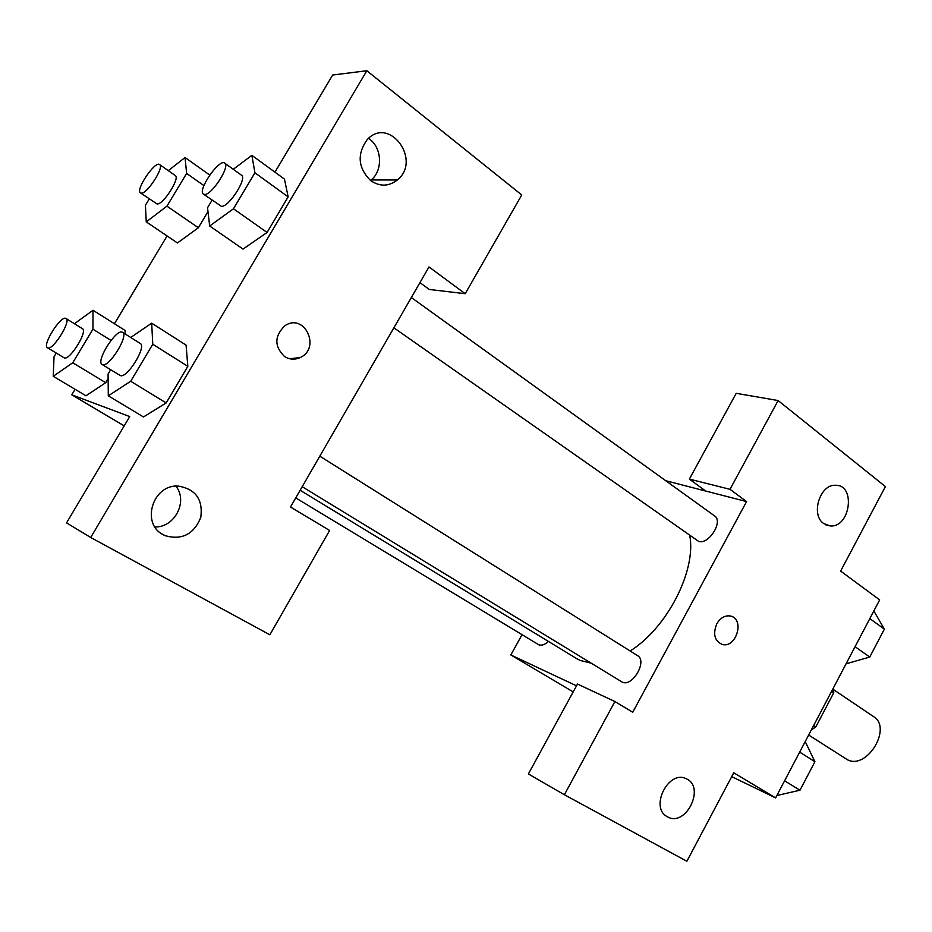 <?xml version="1.0" encoding="UTF-8"?>
<svg xmlns="http://www.w3.org/2000/svg" width="932" height="932" viewBox="0 0 932 932"><rect width="100%" height="100%" fill="white"/><g stroke="black" fill="none" stroke-linecap="round" stroke-linejoin="round"><path stroke-width="1.4" d="M808.65 735.022L847.666 759.871C867.273 769.844 892.472 727.612 873.54 716.603L833.744 689.762M831.624 691.311L833.767 692.756L833.546 687.641M833.767 692.756L815.861 726.832L811.259 730.059M813.694 725.422L815.861 726.832M665.704 480.714L705.722 491.048L689.365 479.106L736.21 393.316L778.127 400.55L885.4 486.574L840.629 571.071L879.657 599.905L775.61 797.897L731.713 776.636M823.667 523.528L830.156 525.939C850.368 527.978 856.1 484.489 835.422 485.281C819.88 484.209 810.479 514.825 823.667 523.528M689.365 479.106L729.989 489.323L778.127 400.55M705.722 491.048L746.579 501.579L729.989 489.323M576.5 685.812L510.829 654.963L573.18 691.905M510.829 654.963L522.025 634.704M564.384 794.74L614.91 701.54L577.479 684.041L528.386 773.956L564.384 794.74L686.872 861.261L733.752 772.791L775.61 797.897M667.335 816.712L667.51 816.816C685.812 827.651 705.85 786.794 686.243 778.779C668.535 769.319 649.255 807.858 667.335 816.712M614.91 701.54L632.746 712.234L746.579 501.579M716.79 623.823C720.308 617.928 724.747 615.306 730.094 615.959C744.971 618.172 736.641 648.567 722.3 644.455C714.553 640.96 712.724 634.086 716.79 623.823M721.205 644.117L722.288 644.455C735.814 648.427 744.866 620.328 731.364 616.297M393.875 327.808L698.546 541.329C708.576 545.197 723.616 521.384 714.599 515.92L411.338 297.529M302.201 486.714L622.192 682.096C632.28 687.49 647.682 661.009 637.581 655.662L319.816 456.179M295.747 497.898L538.743 644.769C541.562 645.841 544.801 644.723 548.459 641.437M300.151 490.267L576.64 658.598L580.112 660.415L591.109 663.165M630.149 650.99C667.102 628.017 696.542 570.407 689.75 535.516M290.481 507.02L428.988 266.948L465.208 293.708L521.745 194.974L366.824 70.739L90.707 537.484L269.872 634.785L329.613 530.471L290.481 507.02M284.575 356.548C274.194 346.366 274.288 336.114 284.866 325.792C304.263 312.232 321.365 347.962 300.302 357.492C294.885 359.985 289.642 359.67 284.575 356.548M370.668 180.622C358.063 168.028 356.84 154.456 366.987 139.893C388.947 115.184 422.231 160.153 397.358 179.969C388.795 186.586 379.895 186.808 370.668 180.622M163.216 534.712C140.592 523.633 152.778 484.186 178.257 486.096C195.592 489.02 203.106 499.435 200.799 517.353C193.914 534.234 182.043 540.35 165.185 535.702L163.216 534.712M289.794 358.785L300.29 357.492C321.354 347.962 304.263 312.232 284.854 325.792M370.517 180.505L371.169 179.969C382.97 170.509 382.12 148.176 369.491 139.008L368.583 138.332M154.945 526.964C174.808 527.559 188.252 501.276 175.892 486.155M90.707 537.484L66.556 522.875L129.723 416.581L71.787 394.818L75.096 389.308M366.824 70.739L332.677 75.026L274.94 172.187M419.936 282.641L429.291 289.468L465.208 293.708M233.268 169.298L251.873 155.329L284.516 179.142M284.493 179.177L288.139 196.885L267.088 232.464L243.031 249.112M168.308 170.649L185.049 157.496L186.621 173.422L166.945 206.147L198.353 227.746L207.987 211.622L198.353 227.746L177.441 242.996M74.432 323.719L93.025 310.263L92.944 329.182L72.743 362.758L105.712 382.702L108.135 378.66L105.712 382.702L85.942 395.82M130.725 337.477L151.683 323.159L186.085 345.12L187.833 366.346L166.176 402.927L143.47 417M114.426 323.742L167.096 235.959M71.787 394.818L124.201 425.877M72.743 362.758L53.241 376.307L54.021 356.793L56.246 353.088M47.45 347.764L64.32 357.923C69.807 360.579 88.086 331.07 82.435 328.681L66.021 318.499C61.232 314.62 41.8 345.236 47.45 347.764L47.753 347.904C53.101 350.479 71.531 320.794 66.021 318.499M93.025 310.263L125.074 330.429L125.168 333.994M92.944 329.182L110.99 340.413M105.712 382.702L85.954 395.774L53.241 376.307M166.945 206.147L146.266 221.874L145.415 205.296L149.26 198.924M140.464 192.889L157.065 203.957C163.088 204.982 180.389 177.977 175.274 175.542L159.605 164.556C155.131 160.49 135.105 190.151 140.464 192.889L141.268 193.134C147.174 194.054 164.603 166.886 159.605 164.556M185.049 157.496L209.723 175.041M186.621 173.422L203.91 185.608M198.353 227.746L177.453 242.961L146.266 221.874M151.683 323.159L152.766 344.234L130.713 381.258L108.298 395.832L108.089 374.035L110.663 369.724M102.124 364.517L120.379 375.596C127.032 378.73 146.976 346.448 140.254 343.465L122.581 332.363C116.756 327.715 95.355 361.336 102.124 364.517L102.543 364.692C109.032 367.721 129.152 335.24 122.581 332.363M152.766 344.234L187.833 366.346L166.176 402.927L143.481 416.953L108.298 395.832M130.713 381.258L166.176 402.927M251.873 155.329L254.925 172.793L233.478 208.78L209.677 226.01L207.533 207.754L212.053 200.182M203.421 194.112L221.42 206.321C228.643 207.487 247.481 178.245 241.481 175.204L224.705 163.123C219.311 158.242 197.048 190.676 203.421 194.112L204.504 194.45C211.599 195.487 230.577 166.047 224.705 163.123M254.925 172.793L288.139 196.885L267.088 232.464L243.042 249.077L209.677 226.01M233.478 208.78L267.088 232.464M805.213 741.557L814.918 761.712L799.994 790.208L776.869 795.509M799.679 752.101L814.918 761.712M784.593 780.806L799.994 790.208M873.843 610.973L884.363 629.147L869.754 657.048L846.07 663.817M869.824 618.603L884.363 629.147M855.063 646.703L869.754 657.048M830.156 525.939L825.67 524.774M397.358 179.969L371.169 179.969M165.185 535.702L162.11 534.059"/></g></svg>
